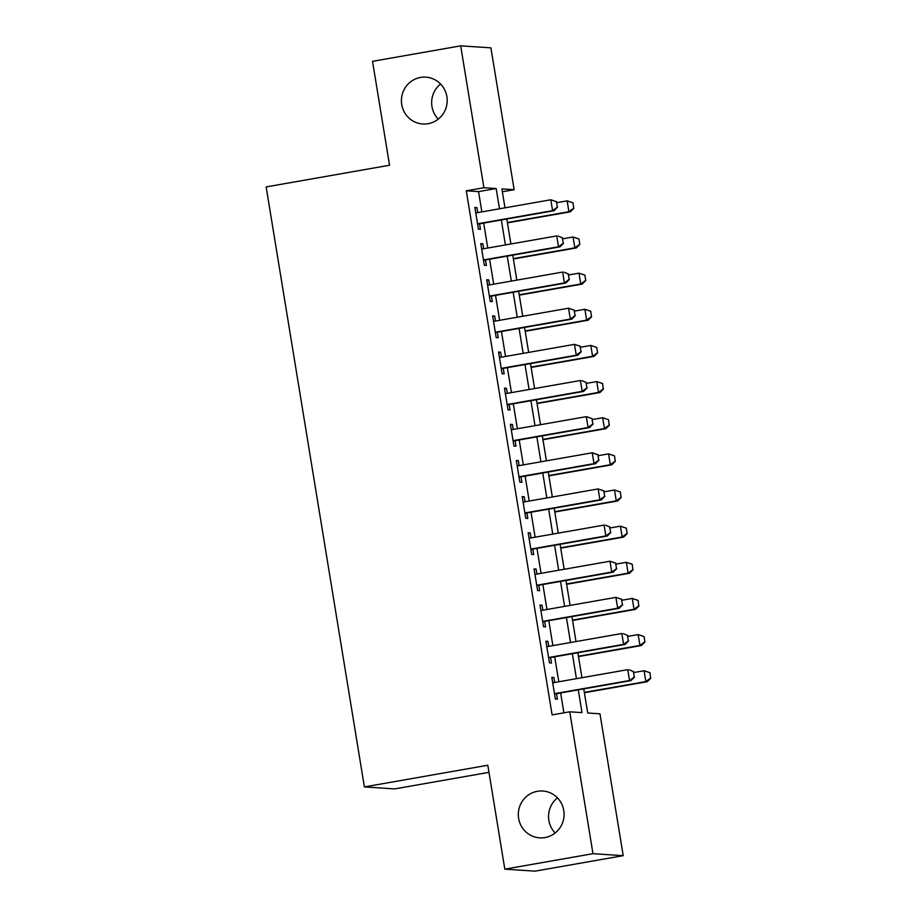 <?xml version="1.0" encoding="UTF-8"?>
<svg xmlns="http://www.w3.org/2000/svg" width="917" height="917" viewBox="0 0 917 917"><rect width="100%" height="100%" fill="white"/><g stroke="black" fill="none" stroke-linecap="round" stroke-linejoin="round"><path stroke-width="1.38" d="M537.419 791.291A23.475 22.879 93.8 0 1 542.749 791.004A23.475 22.879 93.8 0 1 564.058 813.196A23.475 22.879 93.8 0 1 544.996 837.565A23.475 22.879 93.8 0 1 539.654 837.851A23.475 22.879 93.8 0 1 518.346 815.66A23.475 22.879 93.8 0 1 537.419 791.291M420.513 77.441A23.475 22.879 93.8 0 1 425.855 77.154A23.475 22.879 93.8 0 1 447.164 99.345A23.475 22.879 93.8 0 1 428.09 123.715A23.475 22.879 93.8 0 1 422.76 124.001A23.475 22.879 93.8 0 1 401.451 101.81A23.475 22.879 93.8 0 1 420.513 77.441M555.163 832.98A23.475 22.879 93.8 0 1 557.479 797.87M438.257 119.13A23.475 22.879 93.8 0 1 440.573 84.02M488.967 772.343L394.619 788.907L364.393 786.912L266.148 186.919L389.553 165.243L372.531 61.336L460.689 45.85L490.916 47.844L514.15 189.716L501.886 188.902L504.992 207.827M502.367 191.779L514.15 189.716M583.762 688.896L587.717 712.99L599.97 713.804L623.205 855.664L592.978 853.681L569.744 711.81L581.997 712.612L578.272 689.859M592.978 853.681L504.82 869.156L535.047 871.15L623.205 855.664M554.682 682.489L553.857 677.48L551.816 677.342L555.37 699.029L557.41 699.167L556.516 693.676M548.767 646.347L547.942 641.338L545.902 641.201L549.455 662.888L551.495 663.025L550.59 657.535M542.841 610.195L542.027 605.186L539.987 605.06L543.529 626.747L545.581 626.873L544.675 621.394M536.926 574.053L536.101 569.044L534.061 568.907L537.614 590.594L539.654 590.731L538.76 585.241M531.012 537.912L530.186 532.903L528.146 532.766L531.7 554.453L533.74 554.59L532.834 549.1M525.086 501.771L524.272 496.762L522.22 496.624L525.773 518.311L527.814 518.449L526.92 512.958M519.171 465.618L518.346 460.609L516.305 460.483L519.859 482.17L521.899 482.296L521.005 476.806M513.245 429.477L512.431 424.468L510.391 424.33L513.944 446.017L515.984 446.155L515.079 440.664M507.33 393.336L506.516 388.327L504.465 388.189L508.018 409.876L510.058 410.014L509.164 404.523M501.416 357.194L500.59 352.185L498.55 352.048L502.103 373.735L504.144 373.872L503.25 368.382M495.489 321.042L494.676 316.033L492.635 315.907L496.177 337.582L498.229 337.72L497.323 332.229M489.575 284.9L488.75 279.891L486.709 279.754L490.263 301.441L492.303 301.578L491.409 296.088M483.66 248.759L482.835 243.75L480.795 243.613L484.348 265.3L486.388 265.437L485.483 259.947M481.861 211.884L478.548 191.619L466.283 190.816L552.114 714.905L569.744 711.81M563.898 712.841L560.642 692.954M558.808 681.767L554.716 656.813M552.882 645.625L548.802 620.66M546.968 609.473L542.887 584.519M541.053 573.331L536.961 548.377M535.127 537.19L531.046 512.236M529.212 501.037L525.12 476.083M523.298 464.896L519.205 439.942M517.371 428.755L513.291 403.801M511.457 392.614L507.365 367.648M505.542 356.461L501.45 331.507M499.616 320.32L495.535 295.366M493.701 284.178L489.609 259.224M487.775 248.037L483.695 223.072M477.734 212.606L476.92 207.597L474.868 207.471L478.422 229.158L480.462 229.284L479.568 223.805M504.82 869.156L487.81 765.236L364.393 786.912M466.283 190.816L483.912 187.721L460.689 45.85M499.49 208.789L496.177 188.524L483.912 187.721M576.438 678.672L572.346 653.718M570.523 642.519L566.431 617.565M564.597 606.378L560.516 581.424M558.682 570.236L554.59 545.283M552.756 534.095L548.675 509.13M546.841 497.942L542.761 472.989M540.927 461.801L536.835 436.847M535.001 425.66L530.92 400.706M529.086 389.519L524.994 364.553M523.171 353.366L519.079 328.412M517.245 317.225L513.165 292.271M511.331 281.083L507.239 256.13M505.405 244.931L501.324 219.977M506.826 219.014L510.907 243.968M512.741 255.155L516.833 280.109M518.655 291.308L522.747 316.262M524.581 327.449L528.662 352.403M530.496 363.59L534.588 388.544M536.422 399.732L540.503 424.697M542.337 435.884L546.417 460.838M548.251 472.026L552.343 496.98M554.177 508.167L558.258 533.121M560.092 544.308L564.184 569.274M566.007 580.461L570.099 605.415M571.933 616.602L576.014 641.556M577.848 652.744L581.94 677.697M478.548 191.619L496.177 188.524M474.949 207.953L476.92 207.597M480.875 244.094L482.835 243.75M486.789 280.235L488.75 279.891M492.704 316.376L494.676 316.033M498.63 352.529L500.59 352.185M504.545 388.67L506.516 388.327M510.471 424.812L512.431 424.468M516.386 460.953L518.346 460.609M522.3 497.106L524.272 496.762M528.226 533.247L530.186 532.903M534.141 569.388L536.101 569.044M540.056 605.541L542.027 605.186M545.982 641.682L547.942 641.338M551.896 677.823L553.857 677.48M557.33 207.15L556.436 201.729L557.33 207.15L552.573 210.623L554.04 210.727L477.608 224.149M475.774 212.962L550.796 199.78L552.573 210.623L477.551 223.805M556.436 201.729L550.796 199.78L556.688 201.74M554.04 210.727L557.57 207.162M507.445 222.854L570.385 211.804L568.918 211.701L567.142 200.857L556.837 202.668M572.781 202.806L567.142 200.857L573.022 202.817L573.664 208.228L573.022 202.817M507.399 222.51L568.918 211.701L573.664 208.228M573.916 208.239L570.385 211.804M563.244 243.292L562.362 237.87L563.244 243.292L558.499 246.765L559.966 246.868L483.523 260.29M481.689 249.103L556.722 235.921L558.499 246.765L483.465 259.947M562.362 237.87L558.189 236.024L562.602 237.893M559.966 246.868L563.496 243.314M569.17 279.433L568.276 274.011L569.17 279.433L564.413 282.917L565.881 283.009L489.437 296.432M487.615 285.244L562.637 272.074L564.413 282.917L489.391 296.088M568.276 274.011L564.104 272.166L568.517 274.034M565.881 283.009L569.411 279.456M575.085 315.586L574.191 310.164L575.085 315.586L570.328 319.059L571.807 319.15L495.363 332.573M493.529 321.386L568.551 308.215L570.328 319.059L495.306 332.229M574.191 310.164L568.551 308.215L574.443 310.175M571.807 319.15L575.326 315.597M581 351.727L580.117 346.305L581 351.727L576.254 355.2L577.721 355.303L501.278 368.726M499.444 357.538L574.478 344.356L576.254 355.2L501.221 368.382M580.117 346.305L574.478 344.356L580.358 346.317M577.721 355.303L581.252 351.738M513.371 258.995L576.3 247.945L574.833 247.842L573.056 236.999L562.751 238.81M578.696 238.947L573.056 236.999L578.948 238.97L579.831 244.392L578.948 238.97M513.314 258.651L574.833 247.842L579.59 244.369M579.831 244.392L576.3 247.945M519.286 295.136L582.226 284.087L580.748 283.995L578.971 273.151L568.678 274.962M584.622 275.089L578.971 273.151L584.863 275.111L585.745 280.533L584.863 275.111M519.228 294.793L580.748 283.995L585.505 280.51M585.745 280.533L582.226 284.087M525.212 331.289L588.141 320.228L586.674 320.136L584.897 309.293L574.592 311.104M590.537 311.241L584.897 309.293L590.777 311.253L591.419 316.663L590.777 311.253M525.154 330.934L586.674 320.136L591.419 316.663M591.671 316.674L588.141 320.228M531.126 367.43L594.056 356.381L592.588 356.277L590.812 345.434L580.507 347.245M596.451 347.383L590.812 345.434L596.703 347.394L597.586 352.816L596.703 347.394M531.069 367.087L592.588 356.277L597.345 352.804M597.586 352.816L594.056 356.381M586.926 387.868L586.032 382.446L586.926 387.868L582.169 391.341L583.636 391.444L507.204 404.867M505.37 393.68L580.392 380.498L582.169 391.341L507.147 404.523M586.032 382.446L581.859 380.601L586.284 382.469M583.636 391.444L587.167 387.891M537.041 403.572L599.982 392.522L598.514 392.419L596.738 381.575L586.433 383.386M602.377 383.524L596.738 381.575L602.618 383.547L603.26 388.946L602.618 383.547M536.984 403.228L598.514 392.419L603.26 388.946M603.512 388.968L599.982 392.522M592.841 424.021L591.958 418.599L592.841 424.021L588.084 427.494L589.562 427.586L513.119 441.008M511.285 429.821L586.307 416.65L588.084 427.494L513.062 440.664M591.958 418.599L586.307 416.65L592.199 418.611M589.562 427.586L593.081 424.032M542.967 439.713L605.896 428.663L604.429 428.571L602.652 417.728L592.348 419.539M608.292 419.677L602.652 417.728L608.533 419.688L609.175 425.098L608.533 419.688M542.91 439.369L604.429 428.571L609.175 425.098M609.427 425.11L605.896 428.663M598.755 460.162L597.873 454.74L598.755 460.162L594.01 463.635L595.477 463.727L519.033 477.161M517.199 465.962L592.233 452.792L594.01 463.635L518.976 476.806M597.873 454.74L592.233 452.792L598.113 454.752M595.477 463.727L599.007 460.174M548.882 475.866L611.822 464.804L610.344 464.713L608.567 453.869L598.262 455.68M614.207 455.818L608.567 453.869L614.459 455.829L615.341 461.251L614.459 455.829M548.825 475.522L610.344 464.713L615.101 461.24M615.341 461.251L611.822 464.804M604.681 496.303L603.787 490.882L604.681 496.303L599.924 499.776L601.392 499.88L524.96 513.302M523.126 502.115L598.148 488.933L599.924 499.776L524.902 512.958M603.787 490.882L598.148 488.933L604.039 490.893M601.392 499.88L604.922 496.315M554.796 512.007L617.737 500.957L616.27 500.854L614.493 490.01L604.188 491.821M620.133 491.959L614.493 490.01L620.373 491.97L621.015 497.381L620.373 491.97M554.751 511.663L616.27 500.854L621.015 497.381M621.268 497.392L617.737 500.957M610.596 532.445L609.713 527.023L610.596 532.445L605.839 535.929L607.318 536.021L530.874 549.443M529.04 538.256L604.074 525.086L605.839 535.929L530.817 549.1M609.713 527.023L605.541 525.177L609.954 527.046M607.318 536.021L610.837 532.468M616.511 568.597L615.628 563.176L616.511 568.597L611.765 572.07L613.232 572.162L536.789 585.585M534.966 574.397L609.988 561.227L611.765 572.07L536.732 585.241M615.628 563.176L609.988 561.227L615.869 563.187M613.232 572.162L616.763 568.609M622.437 604.739L621.543 599.317L622.437 604.739L617.68 608.212L619.147 608.315L542.715 621.737M540.881 610.55L615.903 597.368L617.68 608.212L542.658 621.394M621.543 599.317L615.903 597.368L621.795 599.328M619.147 608.315L622.677 604.75M628.351 640.88L627.469 635.458L628.351 640.88L623.606 644.353L625.073 644.456L548.63 657.879M546.796 646.691L621.829 633.509L623.606 644.353L548.572 657.535M627.469 635.458L623.296 633.613L627.709 635.481M625.073 644.456L628.603 640.903M560.723 548.148L623.652 537.098L622.184 537.007L620.408 526.163L610.103 527.963M626.047 528.1L620.408 526.163L626.3 528.123L627.182 533.545L626.3 528.123M560.665 547.804L622.184 537.007L626.941 533.522M627.182 533.545L623.652 537.098M566.637 584.289L629.578 573.24L628.099 573.148L626.322 562.304L616.029 564.115M631.973 564.253L626.322 562.304L632.214 564.264L632.856 569.675L632.214 564.264M566.58 583.946L628.099 573.148L632.856 569.675M633.097 569.686L629.578 573.24M572.563 620.442L635.492 609.392L634.025 609.289L632.249 598.446L621.944 600.257M637.888 600.394L632.249 598.446L638.129 600.406L638.771 605.816L638.129 600.406M572.506 620.098L634.025 609.289L638.771 605.816M639.023 605.828L635.492 609.392M578.478 656.583L641.407 645.534L639.94 645.43L638.163 634.587L627.858 636.398M643.803 636.536L638.163 634.587L644.055 636.558L644.938 641.98L644.055 636.558M578.421 656.24L639.94 645.43L644.697 641.957M644.938 641.98L641.407 645.534M634.277 677.021L633.383 671.599L634.277 677.021L629.521 680.506L630.988 680.597L554.556 694.02M552.722 682.833L627.744 669.662L629.521 680.506L554.498 693.676M633.383 671.599L629.211 669.754L633.624 671.622M630.988 680.597L634.518 677.044M584.393 692.725L647.333 681.675L645.855 681.583L644.089 670.74L633.785 672.539M649.729 672.677L644.089 670.74L649.97 672.7L650.611 678.099L649.97 672.7M584.335 692.381L645.855 681.583L650.611 678.099M650.852 678.121L647.333 681.675"/></g></svg>
